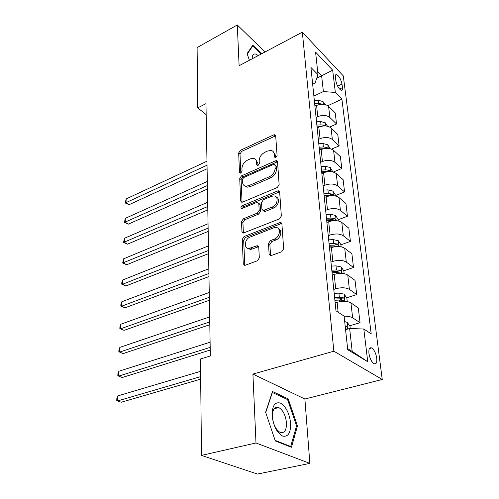 <?xml version="1.0" encoding="UTF-8"?>
<svg xmlns="http://www.w3.org/2000/svg" width="499" height="499" viewBox="0 0 499 499"><rect width="100%" height="100%" fill="white"/><g stroke="black" fill="none" stroke-linecap="round" stroke-linejoin="round"><path stroke-width="0.75" d="M275.822 157.503L277.088 155.576L275.697 135.859L274.812 134.742L273.67 134.911L240.393 150.311L238.672 152.944L239.476 172.342L240.162 173.184L240.811 173.072L242.04 171.201L241.928 168.656C242.121 164.926 243.986 162.081 247.529 160.117L250.292 158.869L253.504 158.351C255.345 158.738 256.361 159.992 256.548 162.106L256.692 164.67L257.378 165.506L258.077 165.394L259.324 163.497L259.174 160.934C259.33 157.166 261.227 154.285 264.857 152.276L267.695 150.991L271.15 150.461C272.978 150.885 273.995 152.126 274.207 154.203L274.381 156.786L275.074 157.615L275.822 157.503M277.881 407.802L277.444 407.178M376.751 358.182C375.872 353.136 374.175 349.724 371.674 347.934C369.51 347.179 368.599 348.988 368.929 353.354C369.796 358.407 371.481 361.844 373.988 363.665C376.196 364.426 377.119 362.598 376.751 358.182M269.129 254.228L270.639 255.75L281.723 251.758L283.657 248.826L281.891 223.789L280.538 222.367L244.086 236.526L242.252 239.32L243.269 263.846L244.728 265.362L245.321 265.237L257.428 260.759L259.318 257.877L258.756 247.186L257.347 245.714L248.907 248.477C243.431 248.758 244.56 238.952 250.167 237.056L273.67 227.862L275.797 227.482C281.299 227.376 280.151 237.156 274.388 239.071L270.377 240.605L268.487 243.487L269.129 254.228L270.527 255.17L270.645 255.75M252.912 374.082L255.993 442.975L201.496 455.4L257.453 474.05L309.86 463.39L304.889 399.019L382.24 379.471L333.85 351.209L252.912 374.082L304.889 399.019M264.988 51.996L237.287 24.95L239.115 65.725L302.332 32.179L333.85 351.209M237.287 24.95L197.105 47.605L197.754 107.865L206.168 114.676M201.496 455.4L200.455 358.993L210.341 355.962L205.975 103.636L197.754 107.865M277.294 187.512L279.141 184.705L277.531 161.876L276.521 160.666L275.454 160.834L241.491 175.854L239.732 178.536L240.661 200.966L241.778 202.263L242.614 202.114L277.294 187.512M279.665 192.127L281.349 216.023L279.459 218.893L243.213 233.102L241.934 231.698L241.516 221.568L243.331 218.805L257.347 213.092L259.181 210.297L258.819 203.642L257.646 202.313L256.785 202.469L241.747 208.588C240.58 207.883 240.736 206.935 242.196 205.756L277.531 190.974L278.492 190.811L279.665 192.127M335.397 77.158L335.839 80.757C336.887 85.547 338.678 88.735 341.216 90.313C342.233 90.506 342.645 89.62 342.439 87.656L341.983 84.075C340.923 79.297 339.127 76.129 336.594 74.563C335.609 74.382 335.209 75.249 335.397 77.158M382.24 379.471L343.281 75.867L302.332 32.179M312.661 84.262L314.988 83.127L318.019 74.7L310.927 67.434L335.977 310.79L344.104 316.11L347.734 349.718L367.751 361.744L352.182 351.39L349.643 328.473L345.57 329.677M318.019 74.7L315.58 52.096L332.671 70.172L335.353 92.458L323.377 91.56L313.877 96.101M327.837 105.713L341.896 99.158L335.353 92.458M341.896 99.158L371.2 333.856L363.815 329.022L367.751 361.744M255.993 442.975L309.86 463.39M316.778 78.162L321.63 75.779L317.701 71.737M323.377 91.56L321.63 75.779L332.671 70.172M276.833 203.704L276.733 202.27M349.643 325.797L360.041 322.703L358.294 307.945L350.94 302.899C347.391 301.009 342.782 300.816 337.112 302.307L335.166 302.924M346.674 297.778L356.716 294.578L349.406 289.408C345.882 287.474 341.316 287.268 335.702 288.79L333.781 289.42M356.716 294.578L355.032 280.369L347.772 275.068C344.279 273.084 339.757 272.872 334.199 274.431L332.303 275.074M343.799 270.795L353.51 267.495L346.3 262.081C342.825 260.054 338.341 259.836 332.845 261.42L330.962 262.075M353.51 267.495L351.895 253.804L344.728 248.271C341.285 246.2 336.844 245.976 331.405 247.591L329.54 248.259M340.929 244.809L350.423 241.397L343.306 235.759C339.888 233.651 335.484 233.42 330.095 235.06L328.255 235.74M350.423 241.397L348.863 228.199L341.796 222.454C338.397 220.302 334.037 220.065 328.704 221.737L326.882 222.429M338.141 219.76L347.447 216.235L340.424 210.397C337.05 208.208 332.727 207.964 327.444 209.655L325.641 210.36M347.447 216.235L345.944 203.505L338.964 197.567C335.621 195.34 331.33 195.09 326.103 196.812L324.319 197.523M335.453 195.583L344.578 191.959L337.642 185.934C334.318 183.676 330.07 183.42 324.893 185.16L323.121 185.884M344.578 191.959L343.125 179.671L336.232 173.552C332.933 171.263 328.722 171.001 323.595 172.76L321.843 173.496M333.288 172.055L341.803 168.519L334.96 162.325C331.679 160.004 327.506 159.736 322.423 161.52L320.689 162.262M341.803 168.519L340.399 156.649L333.6 150.367C330.344 148.022 326.203 147.748 321.175 149.55L319.46 150.299M331.579 149.139L339.127 145.876L332.365 139.527C329.134 137.15 325.03 136.869 320.046 138.691L318.343 139.452M339.127 145.876L337.767 134.406L331.055 127.975C327.843 125.573 323.776 125.286 318.836 127.133L317.152 127.894M329.745 127.045L336.538 123.989L329.864 117.496C326.677 115.069 322.635 114.782 317.744 116.635L316.073 117.408M336.538 123.989L335.222 112.899L328.591 106.337C325.429 103.879 321.425 103.586 316.578 105.464L314.919 106.237M347.622 348.639L352.182 351.39M339.538 300.055L341.366 299.475M360.041 322.703L352.631 317.801C350.71 316.628 347.878 316.129 344.123 316.291M349.643 328.473L363.815 329.022M261.663 53.761L252.825 45.197L247.08 53.611L249.406 60.26M291.428 447.279L297.46 426.009L288.204 398.863L272.504 391.528L265.63 412.286L275.311 440.941L291.428 447.279M286.8 399.225L288.204 398.863M296.462 426.24L297.46 426.009M275.666 157.565L275.51 155.289L273.408 151.864M255.738 159.68L257.871 163.167L257.995 165.425M275.697 135.828L241.716 151.365L239.994 153.991L240.805 173.078M277.513 161.732L242.832 176.877L241.079 179.553L242.065 202.257M274.955 165.163L274.238 164.314L273.508 164.427L243.631 177.582L242.395 179.459L242.514 182.191C242.701 184.499 243.818 185.828 245.87 186.164L248.752 185.672L269.335 176.777C273.078 174.775 275.018 171.824 275.142 167.932L274.955 165.163L276.271 166.242L274.887 164.845M244.797 185.89L247.223 187.181L250.099 186.688L248.752 185.672M276.271 166.242L276.458 169.005C276.334 172.891 274.406 175.829 270.664 177.831L250.099 186.688M258.7 203.099L260.179 204.646L260.547 211.295L258.713 214.083L244.71 219.778L242.901 222.529L243.4 233.095M279.621 191.847L243.568 206.736L242.314 208.488M272.229 207.029C277.612 205.101 279.028 196.113 274.013 195.914L271.537 196.325L263.366 199.731L261.532 202.513L261.913 209.181L263.135 210.541L272.229 207.029L273.577 208.046C278.348 206.337 280.351 198.558 276.396 197.205M263.329 210.541L264.501 211.539L265.343 211.389L263.983 210.391M273.577 208.046L265.343 211.389M278.498 228.748C282.715 230.145 280.75 238.397 275.772 240.044L271.762 241.566L269.872 244.441L270.527 255.17M247.66 248.277L250.311 249.406L252.095 249.063L250.691 248.128M258.657 246.662L252.095 249.063M281.816 223.365L245.483 237.468L243.655 240.256L244.809 265.356M324.83 104.478L323.034 101.59L318.418 100.268L314.333 100.517M206.973 161.214L126.172 198.92L126.01 202.756L129.116 204.677L207.104 168.768M322.579 104.222L318.755 103.455L314.663 103.705M314.844 105.495L316.765 105.376M314.869 105.732L316.179 105.651M129.116 204.677L125.243 202.993L207.041 165.213M125.243 202.993L126.172 198.92M327.494 126.216L325.367 122.829L320.676 121.538L316.522 121.787M207.322 181.43L125.349 218.319L125.187 222.261L128.337 224.132L207.453 189.021M325.223 125.923L324.656 125.43L321.025 124.837L316.859 125.087M317.04 126.84L320.04 126.659M317.077 127.176L318.992 127.058M128.337 224.132L124.407 222.429L207.397 185.541M124.407 222.429L125.349 218.319M330.232 148.708L327.774 144.797L323.015 143.537L318.786 143.787M207.684 202.263L124.507 238.273L124.332 242.333L127.538 244.148L207.815 209.898M327.855 148.371L327.063 147.523L323.377 146.949L319.135 147.193M319.316 148.908L323.913 148.683M319.36 149.357L322.073 149.201M127.538 244.148L123.552 242.433L207.759 206.511M123.552 242.433L124.507 238.273M332.821 171.937L330.269 167.527L325.429 166.304L321.131 166.547M208.052 223.752L123.633 258.813L123.459 262.992L126.709 264.751L208.189 231.43M330.506 171.612L329.552 170.39L325.803 169.828L321.493 170.078M321.668 171.75L326.726 171.569L329.552 170.39M321.724 172.311L325.61 172.093M126.709 264.751L122.667 263.017L208.133 228.137M122.667 263.017L123.633 258.813M335.496 195.995L335.378 194.947L332.852 191.061L327.937 189.869L323.558 190.113M208.439 245.932L122.735 279.964L122.554 284.268L125.86 285.971L208.57 253.648M333.189 195.689L332.134 194.067L328.323 193.525L323.932 193.768M324.101 195.396L329.253 195.221L332.134 194.067M324.169 196.088L329.77 195.845M125.86 285.971L121.756 284.218L122.554 284.268L208.513 250.454M121.756 284.218L121.831 282.496L122.735 279.964M258.326 55.532L255.525 54.017C253.286 53.667 252.182 55.252 252.226 58.77M247.236 54.067L252.719 46.02L261.052 54.085M251.995 46.413L252.719 46.02M254.11 57.765L253.467 58.109M272.086 415.368C273.284 425.753 276.764 432.652 282.528 436.057C288.06 437.218 290.767 432.982 290.649 423.364C289.445 413.378 286.058 406.635 280.5 403.13C274.974 401.57 272.167 405.65 272.086 415.368M272.404 416.852C273.227 424.443 275.754 429.595 279.983 432.321C284.374 433.587 286.545 430.444 286.482 422.884C285.609 415.305 283.052 410.197 278.816 407.564C274.575 406.336 272.442 409.43 272.404 416.852M277.344 407.165L277.806 407.82M265.724 412.573L272.367 392.501L287.586 399.593L296.556 425.903L290.692 446.505L275.117 440.368M289.9 446.68L290.692 446.505M338.272 220.938L338.091 219.335L335.528 215.437L330.525 214.289L326.072 214.526M208.832 268.83L121.812 301.752L121.625 306.193L124.981 307.821L208.969 276.577M335.883 220.639L334.804 218.599L330.931 218.082L326.458 218.319M326.62 219.897L331.866 219.716L334.804 218.599M326.708 220.72L333.85 220.658M124.981 307.821L120.814 306.049L121.625 306.193L208.913 273.496M120.814 306.049L120.895 304.278L121.812 301.752M341.148 246.812L340.904 244.61L338.297 240.711L333.213 239.607L328.673 239.838M209.243 292.483L120.858 324.213L120.664 328.785L124.083 330.344L209.38 300.267M338.472 246.518L337.574 244.036L333.631 243.537L329.078 243.768M329.234 245.29L334.573 245.115L337.574 244.036M329.334 246.263L333.9 246.026L337.798 246.506M124.083 330.344L119.847 328.554L120.664 328.785L209.324 297.304M119.847 328.554L119.928 326.733L120.858 324.213M344.142 273.67L343.823 270.826L341.179 266.921L336.002 265.867L331.38 266.098M209.667 316.927L119.879 347.366L119.679 352.082L123.147 353.566L209.798 324.743M332.066 272.76L336.713 272.529L340.923 273.053C341.902 272.554 341.74 271.674 340.449 270.421L336.438 269.947L331.798 270.177M331.947 271.637L337.386 271.462L340.449 270.421M123.147 353.566L118.849 351.758L119.679 352.082L209.755 321.911M118.849 351.758L118.93 349.874L119.879 347.366M347.242 301.571L346.849 298.04L344.16 294.136L338.896 293.131L334.18 293.356M210.104 342.208L118.862 371.25L118.656 376.115L122.186 377.518L210.241 350.055M334.898 300.273L339.632 300.049L343.88 300.535C344.915 300.018 344.772 299.107 343.437 297.816L339.345 297.36L334.617 297.591M334.76 298.988L340.306 298.814L343.437 297.816M118.862 371.25L117.907 373.751L117.826 375.691L118.656 376.115L210.191 347.366M350.236 328.492L349.992 326.302L347.26 322.398L344.697 321.574M200.586 371.325L117.82 395.9L117.608 400.928L121.195 402.244L200.673 379.153M345.47 328.766L346.942 329.091C348.053 328.554 347.915 327.612 346.537 326.271L345.171 325.978M117.82 395.9L116.847 398.389L116.76 400.398L117.608 400.928L200.648 376.626M338.141 312.206L337.112 302.307M335.702 288.79L334.199 274.431M332.845 261.42L331.405 247.591M330.095 235.06L328.704 221.737M327.444 209.655L326.103 196.812M324.893 185.16L323.595 172.76M322.423 161.52L321.175 149.55M320.046 138.691L318.836 127.133M317.744 116.635L316.578 105.464M329.864 117.496L328.591 106.337M332.365 139.527L331.055 127.975M334.96 162.325L333.6 150.367M337.642 185.934L336.232 173.552M340.424 210.397L338.964 197.567M343.306 235.759L341.796 222.454M346.3 262.081L344.728 248.271M349.406 289.408L347.772 275.068M352.631 317.801L350.94 302.899M337.63 86.152L341.983 84.075M339.526 89.034L342.439 87.656M275.51 155.289L274.207 154.203M257.733 165.5L256.692 164.67M257.871 163.167L256.548 162.106M240.543 173.159L239.476 172.342M239.994 153.991L238.672 152.944M241.716 151.365L240.393 150.311M274.955 136.021L273.67 134.911M275.392 157.622L274.381 156.786M242.027 201.958L240.661 200.966M241.079 179.553L239.732 178.536M242.832 176.877L241.491 175.854M276.764 161.913L275.454 160.834M270.664 177.831L269.335 176.777M276.458 169.005L275.142 167.932M243.331 232.646L241.934 231.698M242.901 222.529L241.516 221.568M244.71 219.778L243.331 218.805M258.713 214.083L257.347 213.092M260.547 211.295L259.181 210.297M260.179 204.646L258.819 203.642M243.568 206.736L242.196 205.756M278.872 192.015L277.531 190.974M269.872 244.441L268.487 243.487M271.762 241.566L270.377 240.605M275.772 240.044L274.388 239.071M258.058 246.793L256.661 245.845M244.691 264.751L243.269 263.846M243.655 240.256L242.252 239.32M245.483 237.468L244.086 236.526M281.068 223.515L279.708 222.51M323.377 104.266L323.096 101.684M318.755 103.455L318.418 100.268M321.986 104.222L322.329 104.06M325.76 125.954L325.429 122.929M321.025 124.837L320.676 121.538M323.489 125.954L324.656 125.43M328.223 148.396L327.837 144.897M323.377 146.949L323.015 143.537M324.737 148.534L327.063 147.523M330.775 171.631L330.332 167.627M325.803 169.828L325.429 166.304M333.413 195.702L332.914 191.161M328.323 193.525L327.937 189.869M336.151 220.652L335.59 215.537M330.931 218.082L330.525 214.289M331.242 221.007L331.186 220.483M338.996 246.543L338.366 240.805M333.631 243.537L333.213 239.607M333.987 246.886L333.9 246.026M341.946 273.415L341.241 267.021M336.438 269.947L336.002 265.867M336.837 273.745L336.713 272.529M345.009 301.327L344.229 294.229M339.345 297.36L338.896 293.131M339.807 301.652L339.632 300.049M348.04 328.947L347.335 322.491M345.246 326.658L346.537 326.271M369.441 348.551L371.674 347.934M335.553 75.068L336.594 74.563M275.604 135.429L274.812 134.742M277.438 161.427L276.521 160.666M247.223 187.181L245.87 186.164M264.501 211.539L263.135 210.541M279.565 191.653L278.492 190.811M250.311 249.406L248.907 248.477M258.625 246.575L257.347 245.714M281.785 223.284L280.538 222.367M274.151 408.737L278.816 407.564"/></g></svg>
